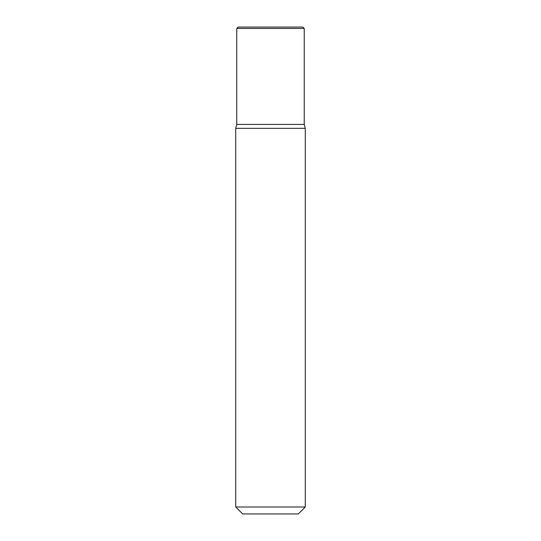 <?xml version="1.0" encoding="UTF-8"?>
<svg xmlns="http://www.w3.org/2000/svg" width="541" height="541" viewBox="0 0 541 541"><rect width="100%" height="100%" fill="white"/><g stroke="black" fill="none" stroke-linecap="round" stroke-linejoin="round"><path stroke-width="0.81" d="M236.762 28.443L304.238 28.443L302.845 27.05L238.155 27.05L236.762 28.443L236.762 124.43L304.238 124.43L305.28 128.325L235.72 128.325L235.72 506.991L305.28 506.991L298.321 513.95L242.679 513.95L235.72 506.991M304.238 28.443L304.238 124.43M236.762 124.43L235.72 128.325M305.28 128.325L305.28 506.991"/></g></svg>
